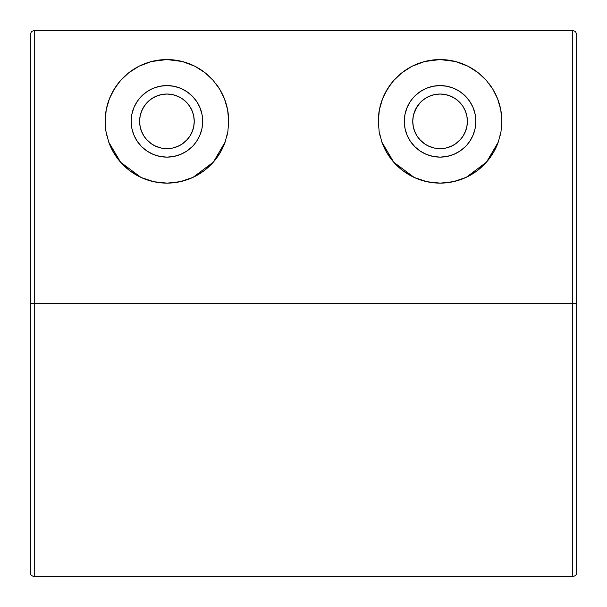 <?xml version="1.0" encoding="UTF-8"?>
<svg xmlns="http://www.w3.org/2000/svg" width="607" height="607" viewBox="0 0 607 607"><rect width="100%" height="100%" fill="white"/><g stroke="black" fill="none" stroke-linecap="round" stroke-linejoin="round"><path stroke-width="0.91" d="M463.004 136.196L465.797 130.543L467.003 125.945L467.39 121.347A27.315 27.315 0 0 1 440.075 148.662A27.315 27.315 0 0 1 412.76 121.347L413.147 125.93L414.361 130.551L417.146 136.196M455.493 143.897L460.69 139.269L462.526 136.909M445.561 148.108L451.805 146.021L454.977 144.238M434.923 148.176L440.121 148.662L445.227 148.176M425.173 144.238L428.375 146.029L434.642 148.116M417.624 136.909L419.467 139.284L424.657 143.897M189.854 136.196L192.647 130.543L193.853 125.945L194.24 121.347A27.315 27.315 0 0 1 166.925 148.662A27.315 27.315 0 0 1 139.61 121.347L139.997 125.93L141.211 130.551L143.996 136.196M182.343 143.897L187.54 139.269L189.376 136.909M172.411 148.108L178.655 146.021L181.827 144.238M161.773 148.176L166.971 148.662L172.077 148.176M152.023 144.238L155.225 146.029L161.492 148.116M144.474 136.909L146.317 139.284L151.507 143.897M475.842 121.347A35.767 35.767 0 0 1 440.075 157.122A35.767 35.767 0 0 1 404.308 121.347L404.99 128.327L404.308 121.347L404.99 114.374L404.308 121.347A35.767 35.767 0 0 1 440.075 85.579A35.767 35.767 0 0 1 475.842 121.347L475.16 114.374L475.842 121.347L475.16 128.327L475.842 121.347M202.692 121.347A35.767 35.767 0 0 1 166.925 157.122A35.767 35.767 0 0 1 131.158 121.347L131.84 128.327L131.158 121.347L131.84 114.374L131.158 121.347A35.767 35.767 0 0 1 166.925 85.579A35.767 35.767 0 0 1 202.692 121.347L202.01 114.374L202.692 121.347L202.01 128.327L202.692 121.347M381.894 142.144L379.155 131.628L378.29 121.347L379.39 109.753L382.463 99.04L387.312 89.206L393.761 80.458L401.91 72.764L412.016 66.3L424.559 61.542L439.992 59.562L455.417 61.497L468.065 66.269L478.195 72.726L486.321 80.382L492.823 89.176L497.664 98.979L500.752 109.708L501.86 121.347L501.01 131.552L498.294 142.038L486.511 162.107L466.259 177.312C458.148 181.106 449.491 183.048 440.31 183.132C431.084 183.117 422.381 181.227 414.209 177.456L393.776 162.259L381.894 142.144L379.155 131.628L378.29 121.347L379.39 109.753L382.463 99.04L384.679 93.994L390.339 84.692L393.761 80.458L401.91 72.764L412.016 66.3L424.559 61.542L431.994 60.093L439.992 59.562L447.974 60.07L455.417 61.497L468.065 66.269L478.195 72.726L486.321 80.382L492.823 89.176L495.456 93.964L497.664 98.979L500.752 109.708L501.86 121.347L501.01 131.552L498.294 142.038L493.521 152.349L486.511 162.107L477.398 170.582L466.259 177.312L453.672 181.614L440.31 183.132L426.873 181.705L414.209 177.456L403.033 170.795L393.776 162.259L386.712 152.494L381.894 142.144A61.785 61.785 0 0 0 426.842 181.698M426.896 181.713A61.785 61.785 0 0 0 440.287 183.132M440.325 183.132A61.785 61.785 0 0 0 498.294 142.038M106.005 131.628L105.14 121.347A61.785 61.785 0 0 0 106.005 131.628L105.14 121.347L106.24 109.753L109.313 99.04L114.162 89.206L120.611 80.458L128.76 72.764L138.866 66.3L151.409 61.542L166.842 59.562L182.267 61.497L194.915 66.269L205.045 72.726L213.171 80.382L219.673 89.176L224.514 98.979L227.602 109.708L228.71 121.347L227.86 131.552L225.144 142.038L213.361 162.107L193.109 177.312C184.998 181.106 176.341 183.048 167.16 183.132C157.934 183.117 149.231 181.227 141.059 177.456L120.626 162.259L108.744 142.144L106.005 131.628L108.744 142.144A61.785 61.785 0 0 0 113.532 152.44M113.592 152.539A61.785 61.785 0 0 0 141.029 177.441M141.09 177.472A61.785 61.785 0 0 0 153.7 181.698M153.738 181.713A61.785 61.785 0 0 0 167.137 183.132L153.723 181.705L141.059 177.456L129.883 170.795L120.626 162.259L113.562 152.494L108.744 142.144M167.175 183.132A61.785 61.785 0 0 0 180.522 181.622L167.16 183.132M180.529 181.614A61.785 61.785 0 0 0 225.144 142.038L220.371 152.349L213.361 162.107L204.248 170.582L193.109 177.312L180.522 181.614M31.488 31.549L30.35 34.303L31.488 31.549L34.25 30.403L572.75 30.403L572.75 303.447L576.65 303.447L576.65 34.303L575.504 31.541L572.75 30.403L34.25 30.403L31.488 31.549L30.35 34.303L30.35 303.447L34.25 303.447L34.25 30.403L34.25 303.447L30.35 303.447L30.35 572.697C30.168 574.617 31.473 575.922 34.25 576.597L34.25 303.447L34.25 576.597L34.25 303.447L572.75 303.447L572.75 576.597L572.75 30.403L575.504 31.541L576.65 34.303L576.65 303.447L34.25 303.447M576.65 303.447L576.65 572.697C576.832 574.617 575.527 575.922 572.75 576.597L572.75 303.447M138.851 66.315A61.785 61.785 0 0 0 105.14 121.347L106.24 109.753L109.313 99.04L111.529 93.994L117.189 84.692L120.611 80.458L128.76 72.764L138.866 66.3L151.409 61.542L158.844 60.093L166.842 59.562L174.824 60.07L182.267 61.497L188.974 63.636L194.915 66.269L205.045 72.726L213.171 80.382L219.673 89.176L224.514 98.979L227.602 109.708L228.71 121.347L227.86 131.552L225.144 142.038M296.019 576.597L310.981 576.597L296.019 576.597M193.853 125.945L194.24 121.347L193.716 126.681L192.161 131.802L189.634 136.522L186.243 140.665L182.1 144.064L177.381 146.583L172.251 148.138L166.925 148.662L161.599 148.138L156.469 146.583L151.75 144.064L147.607 140.665L144.216 136.522L141.689 131.802L140.134 126.681L139.61 121.347L140.035 116.544L139.61 121.347L139.997 125.93M141.492 111.385L140.467 114.564M143.768 106.855L142.357 109.404M146.894 102.78L145.179 104.821M150.794 99.305L148.844 100.876M159.042 95.193L153.427 97.598M155.506 96.536L154.77 96.885M160.999 94.684L160.498 94.798M173.344 94.798L172.843 94.684M179.073 96.885L178.344 96.536M174.808 95.193L180.416 97.598M183.815 99.882L183.048 99.298M188.671 104.821L186.956 102.773M185.006 100.876L183.83 99.889M191.486 109.397L190.074 106.847M193.398 114.602L192.358 111.377M193.808 116.506L194.24 121.347A27.315 27.315 0 0 0 166.925 94.032A27.315 27.315 0 0 0 139.61 121.347L140.134 116.02L141.689 110.899L144.216 106.172L147.607 102.037L151.75 98.638L156.469 96.111L161.599 94.555L166.925 94.032L172.251 94.555L177.381 96.111L182.1 98.638L186.243 102.037L189.634 106.172L192.161 110.899L193.716 116.02L194.24 121.347L193.762 116.248M192.389 131.241L193.451 127.857M190.074 135.854L191.592 133.077M186.888 139.997L188.769 137.743M182.859 143.54L184.991 141.841M178.056 146.295L180.279 145.179M172.684 148.047L174.717 147.531M159.269 147.569L161.212 148.062M155.225 146.029L155.809 146.302M148.874 141.856L151.006 143.548M153.586 145.187L155.21 146.021M145.096 137.774L146.97 140.005M142.25 133.062L143.776 135.847M141.211 130.551L141.469 131.249M140.005 125.96L140.073 126.347M140.407 127.887L141.196 130.52M159.945 156.431L166.925 157.122L159.945 156.431L153.237 154.398L147.053 151.09L141.628 146.644L137.182 141.219L133.881 135.035L131.84 128.327M202.01 128.327L199.969 135.035L196.668 141.219L193.716 145.05M131.84 114.374L133.881 107.659L137.182 101.475L140.445 97.302M433.094 156.431L440.075 157.122L433.094 156.431L426.387 154.398L420.203 151.09L414.778 146.644L410.332 141.219L407.031 135.035L404.99 128.327M475.16 128.327L473.119 135.035L469.818 141.219L466.866 145.05M404.99 114.374L407.031 107.659L410.332 101.475L413.595 97.302M379.345 132.713L379.891 135.315M382.531 143.844L384.064 147.433M387.812 154.299L390.604 158.366M395.081 163.693L399.588 168.018M404.323 171.735L410.522 175.605M415.226 177.919L423.716 180.932M427.396 181.819L440.204 183.132M441.403 183.117L452.974 181.774M457.109 180.742L465.091 177.843M469.879 175.469L475.979 171.629M480.767 167.843L485.13 163.632M489.591 158.306L492.376 154.239M496.101 147.395L497.634 143.813M500.259 135.315L500.813 132.683M501.86 121.408L501.86 121.37A61.785 61.785 0 0 0 492.846 89.214M500.707 109.48L500.373 107.894M497.406 98.311L495.729 94.525M492.156 88.114L489.045 83.667M485.152 79.1L480.805 74.889M476.518 71.459L470.857 67.779M465.986 65.26L459.362 62.65M453.232 60.981L449.969 60.359M430.28 60.343L426.85 60.996M420.651 62.696L414.133 65.275M409.247 67.802L403.609 71.474M399.338 74.896L394.952 79.138M391.052 83.743L387.987 88.121M384.451 94.449L382.736 98.342M379.8 107.773L379.436 109.503M414.778 96.058L420.203 91.604L426.387 88.303L433.094 86.27L440.075 85.579L447.056 86.27L453.763 88.303L459.947 91.604L465.372 96.058L469.818 101.475L473.119 107.659L475.16 114.374M465.372 146.644L459.947 151.09L453.763 154.398L447.056 156.431L440.075 157.122M106.195 132.713L106.741 135.315M109.381 143.844L110.914 147.433M114.662 154.292L117.455 158.366M121.931 163.693L126.431 168.018M131.173 171.735L137.372 175.605M142.076 177.919L150.566 180.932M154.246 181.819L167.054 183.132M168.253 183.117L179.824 181.774M183.959 180.742L191.941 177.843M196.729 175.469L202.829 171.629M207.617 167.843L211.98 163.632M216.441 158.298L219.226 154.239M222.951 147.395L224.484 143.813M227.109 135.315L227.663 132.683M227.557 109.472L227.223 107.894M224.256 98.311L222.579 94.525M219.006 88.114L215.895 83.667M212.002 79.1L207.655 74.889M203.368 71.459L197.707 67.779M192.836 65.26L186.212 62.65M180.082 60.981L176.819 60.359M157.13 60.343L153.7 60.996M147.501 62.696L140.983 65.275M136.097 67.802L130.459 71.474M126.188 74.896L121.802 79.138M117.902 83.743L114.837 88.121M111.301 94.449L109.586 98.342M106.657 107.758L106.286 109.503M141.628 96.058L147.053 91.604L153.237 88.303L159.945 86.27L166.925 85.579L173.905 86.27L180.613 88.303L186.797 91.604L192.222 96.058L196.668 101.475L199.969 107.659L202.01 114.374M192.222 146.644L186.797 151.09L180.613 154.398L173.905 156.431L166.925 157.122M413.238 116.271L412.76 121.347L413.223 126.347M416.918 106.855L413.617 114.564M420.044 102.78L415.507 109.404M414.642 111.385L414.452 111.893M423.944 99.305L421.994 100.876M432.192 95.193L426.577 97.598M428.656 96.536L427.927 96.885M434.149 94.684L433.648 94.798M446.494 94.798L445.993 94.684M452.223 96.885L451.494 96.536M447.958 95.193L453.566 97.598M456.957 99.874L456.198 99.298M461.821 104.821L460.106 102.773M458.156 100.876L456.995 99.905M464.636 109.397L463.224 106.847M463.642 107.538L465.508 111.377M466.548 114.617L465.713 111.923M413.185 116.544L412.76 121.347A27.315 27.315 0 0 1 440.075 94.032A27.315 27.315 0 0 1 467.39 121.347L466.958 116.506L467.39 121.347L466.866 126.681L465.311 131.802L462.784 136.522L459.393 140.665L455.25 144.064L450.531 146.583L445.401 148.138L440.075 148.662L434.749 148.138L429.619 146.583L424.9 144.064L420.757 140.665L417.366 136.522L414.839 131.802L413.284 126.681L412.76 121.347L413.284 116.02L414.839 110.899L417.366 106.172L420.757 102.037L424.9 98.638L429.619 96.111L434.749 94.555L440.075 94.032L445.401 94.555L450.531 96.111L455.25 98.638L459.393 102.037L462.784 106.172L465.311 110.899L466.866 116.02L467.39 121.347L466.927 126.355M465.539 131.241L466.601 127.857M463.224 135.854L464.742 133.077M460.713 139.246L461.919 137.743M456.722 143.002L458.141 141.841M460.038 139.997L460.675 139.284M451.206 146.295L453.429 145.179M456.009 143.54L456.692 143.032M445.834 148.047L447.867 147.531M432.419 147.569L434.362 148.062M428.375 146.029L428.959 146.302M422.024 141.856L424.156 143.548M426.736 145.187L428.352 146.021M419.467 139.284L420.12 140.005M416.448 135.05L416.926 135.847M418.246 137.766L419.452 139.261M413.557 127.887L414.619 131.249M415.4 133.062L416.425 135.012M30.35 34.303L30.35 303.447M575.512 31.549L572.75 30.403M228.71 121.309A61.785 61.785 0 0 0 216.616 84.631M213.171 80.382A61.785 61.785 0 0 0 182.282 61.504M182.252 61.497A61.785 61.785 0 0 0 138.889 66.292M492.801 89.146A61.785 61.785 0 0 0 489.766 84.631M486.321 80.382A61.785 61.785 0 0 0 468.08 66.277M468.043 66.262A61.785 61.785 0 0 0 424.589 61.535M424.543 61.55A61.785 61.785 0 0 0 378.29 121.347M154.762 96.892L150.02 99.889L146.257 103.494L143.351 107.553L141.294 111.908M192.548 111.893L190.492 107.538M427.912 96.892L423.17 99.889L419.407 103.494M572.75 576.597L34.25 576.597"/></g></svg>

